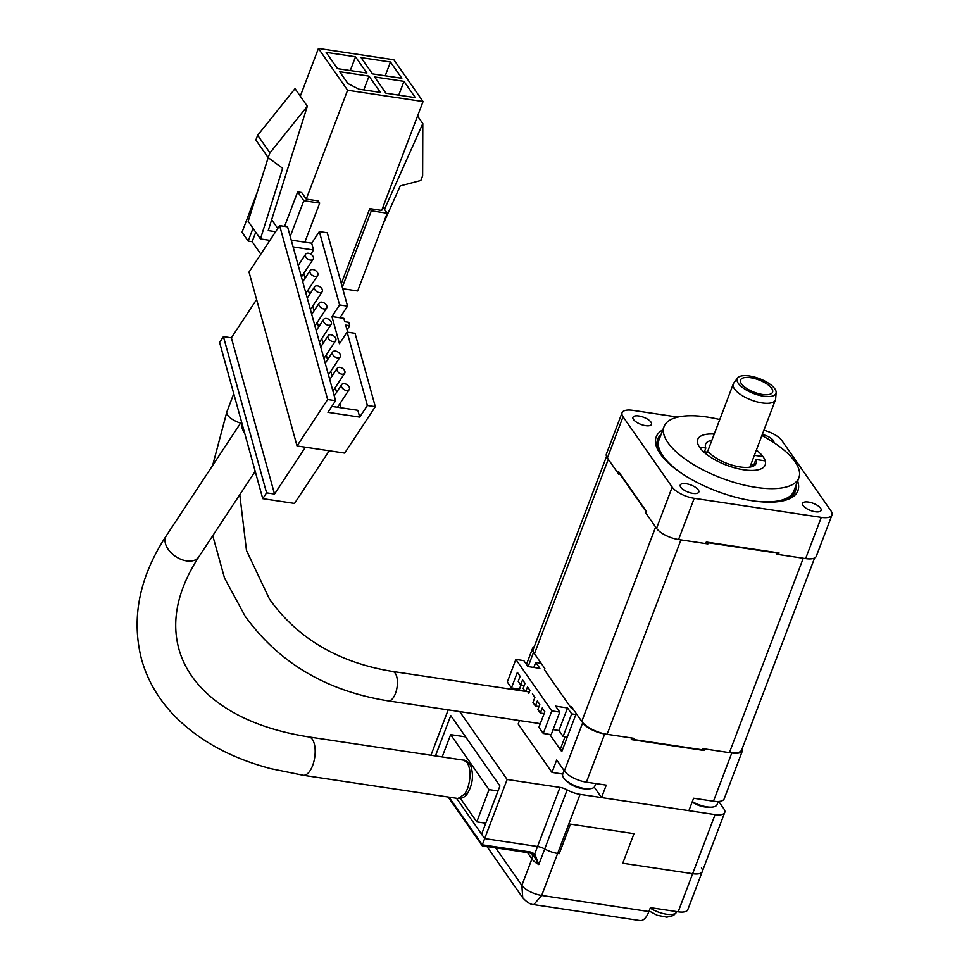 <?xml version="1.0" encoding="UTF-8"?>
<svg xmlns="http://www.w3.org/2000/svg" width="969" height="969" viewBox="0 0 969 969"><rect width="100%" height="100%" fill="white"/><g stroke="black" fill="none" stroke-linecap="round" stroke-linejoin="round"><path stroke-width="1.45" d="M650.962 422.133A9.92 3.815 -159.2 0 1 651.495 424.337A9.92 3.815 -159.2 0 1 643.271 425.173A9.92 3.815 -159.2 0 1 633.496 419.516A9.92 3.815 -159.2 0 1 632.963 417.3A9.92 3.815 -159.2 0 1 641.187 416.476A9.92 3.815 -159.2 0 1 650.962 422.133M698.274 489.866A9.92 3.815 -159.2 0 1 698.806 492.082A9.92 3.815 -159.2 0 1 690.582 492.906A9.92 3.815 -159.2 0 1 680.795 487.25A9.92 3.815 -159.2 0 1 680.262 485.033A9.92 3.815 -159.2 0 1 688.487 484.209A9.92 3.815 -159.2 0 1 698.274 489.866M820.573 508.204A9.92 3.815 -159.2 0 1 821.106 510.421A9.92 3.815 -159.2 0 1 812.882 511.244A9.92 3.815 -159.2 0 1 803.107 505.588A9.92 3.815 -159.2 0 1 802.574 503.383A9.92 3.815 -159.2 0 1 810.787 502.548A9.92 3.815 -159.2 0 1 820.573 508.204M762.276 434.524A9.92 3.815 -159.2 0 1 773.274 440.471A9.92 3.815 -159.2 0 1 773.831 442.603M797.632 481.06A75.788 29.179 -159.2 0 1 782.625 500.937A75.788 29.179 -159.2 0 1 660.846 454.679A75.788 29.179 -159.2 0 1 660.252 453.843A75.788 29.179 -159.2 0 1 662.82 429.848M781.499 501.167A73.583 28.331 20.8 0 0 795.852 485.748M761.888 435.541A72.106 27.762 -159.2 0 1 795.004 461.728A72.106 27.762 -159.2 0 1 798.868 477.802A72.106 27.762 -159.2 0 1 739.068 483.81A72.106 27.762 -159.2 0 1 667.932 442.663A72.106 27.762 -159.2 0 1 664.056 426.59A72.106 27.762 -159.2 0 1 719.761 419.541M682.043 473.635A72.106 27.762 -159.2 0 1 662.905 455.89A72.106 27.762 -159.2 0 1 659.041 439.805L664.056 426.59M756.377 450.064A36.047 13.881 -159.2 0 1 763.233 456.956A36.047 13.881 -159.2 0 1 765.171 464.999A36.047 13.881 -159.2 0 1 735.265 468.003A36.047 13.881 -159.2 0 1 699.691 447.436A36.047 13.881 -159.2 0 1 697.765 439.393A36.047 13.881 -159.2 0 1 714.25 434.064M821.288 517.373L805.627 558.592L778.495 554.522L779.076 552.96L706.292 542.046L705.698 543.597L678.566 539.527L694.216 498.32L821.288 517.373A18.023 6.94 20.8 0 0 831.996 514.975A18.023 6.94 20.8 0 0 831.027 510.954L781.874 440.58A18.023 6.94 20.8 0 0 763.899 430.248M672.183 487.141L656.534 528.347L646.032 513.316L646.626 511.765L618.476 471.455L617.883 473.005L607.381 457.974L623.043 416.767L672.183 487.141A18.023 6.94 20.8 0 0 694.216 498.32M677.803 417.094L632.781 410.347A18.023 6.94 20.8 0 0 622.074 412.746A18.023 6.94 20.8 0 0 623.043 416.767M622.074 412.746L606.412 453.952A18.023 6.94 20.8 0 0 607.381 457.974M656.534 528.347A18.023 6.94 20.8 0 0 678.566 539.527M805.627 558.592A18.023 6.94 20.8 0 0 816.334 556.194L831.996 514.975M661.04 434.536A73.583 28.331 20.8 0 0 661.536 455.6M798.868 477.802L793.853 491.017A72.106 27.762 -159.2 0 1 754.197 501.046M742.375 748.141A18.023 6.94 -159.2 0 1 742.496 750.6L724.182 798.807A18.023 6.94 -159.2 0 1 713.475 801.206L693.61 798.226L688.886 810.665L601.531 797.572L594.227 787.119M562.771 774.037L551.967 772.414L518.173 724.025L519.493 720.561M565.048 736.719L560.227 749.425L549.75 734.417L561.766 751.629L576.24 713.523L582.684 722.753L564.37 770.973A18.023 6.94 20.8 0 0 586.402 782.153L606.255 785.12L601.531 797.572M582.684 722.753A18.023 6.94 20.8 0 0 604.717 733.933L631.849 738.003L631.267 739.565L704.051 750.478L704.645 748.916L731.789 752.986L713.475 801.206M564.37 770.973L556.691 759.975L551.967 772.414M528.141 666.587L533.531 652.379L539.987 661.621L539.479 662.966M742.496 750.6A18.023 6.94 -159.2 0 1 731.789 752.986M533.531 652.379A18.023 6.94 -159.2 0 1 532.575 648.358A18.023 6.94 -159.2 0 1 534.282 646.602M762.409 394.456A17.127 6.589 -159.2 0 1 740.558 380.018A17.127 6.589 -159.2 0 1 750.733 377.74A17.127 6.589 -159.2 0 1 772.584 392.179A17.127 6.589 -159.2 0 1 762.409 394.456M763.633 396.212A20.724 7.982 20.8 0 0 776.133 392.578A20.724 7.982 20.8 0 0 749.509 375.984A20.724 7.982 20.8 0 0 737.639 377.958A20.724 7.982 20.8 0 0 743.526 388.266A20.724 7.982 20.8 0 0 763.633 396.212M737.639 377.958L733.763 383.07A22.529 8.673 20.8 0 0 733.291 383.93A22.529 8.673 20.8 0 0 762.034 402.922A22.529 8.673 20.8 0 0 775.418 399.931A22.529 8.673 20.8 0 0 775.636 398.974L776.133 392.578M765.207 460.869L755.905 459.476L753.385 466.089M755.905 459.476A27.035 10.405 -159.2 0 1 756.147 463.352A27.035 10.405 -159.2 0 1 735.834 466.137A27.035 10.405 -159.2 0 1 708.92 452.426L703.361 451.59M750.442 465.701A27.035 10.405 -159.2 0 1 751.157 466.658A27.035 10.405 -159.2 0 1 751.278 466.84M754.391 455.309L762.966 456.593M753.773 465.084L750.842 464.635M699.448 447.072L705.844 448.029A27.035 10.405 -159.2 0 1 705.602 444.153A27.035 10.405 -159.2 0 1 711.852 440.374M705.844 448.029L704.427 451.76M692.326 801.605A17.127 6.589 20.8 0 0 712.227 807.092A17.127 6.589 20.8 0 0 712.542 807.056A17.127 6.589 20.8 0 0 717.072 804.585L718.247 801.508M564.091 770.561L562.759 774.086A17.127 6.589 20.8 0 0 564.503 778.943A17.127 6.589 20.8 0 0 589.915 788.754A17.127 6.589 20.8 0 0 590.242 788.718A17.127 6.589 20.8 0 0 594.772 786.247L595.79 783.558M567.471 781.838A26.102 18.956 -95.4 0 0 567.846 782.165A26.102 18.956 -95.4 0 0 569.239 783.194L569.905 783.703C576.071 787.821 582.853 789.505 590.242 788.718M702.477 748.601L702.04 749.764L633.569 739.492L634.017 738.33L607.091 734.296L680.941 539.89L707.867 543.924L708.303 542.761L776.775 553.033L776.326 554.195L803.253 558.229L729.403 752.634L702.477 748.601M704.439 749.473A98.148 37.791 -159.2 0 1 702.04 749.764M633.569 739.492A98.148 37.791 -159.2 0 1 631.546 738.814M814.614 557.95L741.709 749.873A20.724 7.982 -159.2 0 1 729.403 752.634M778.725 553.905A98.148 37.791 -159.2 0 1 776.326 554.195M646.529 511.62A98.148 37.791 -159.2 0 1 645.645 510.954L619.167 473.042A98.148 37.791 -159.2 0 1 619.215 472.521M708.303 542.761A98.148 37.791 -159.2 0 1 706.28 542.071M778.313 552.851A98.148 37.791 -159.2 0 1 776.775 553.033M707.867 543.924A98.148 37.791 -159.2 0 1 705.844 543.246M646.202 512.88A98.148 37.791 -159.2 0 1 645.197 512.129L655.613 527.039L581.763 721.433A20.724 7.982 20.8 0 0 607.091 734.296M581.763 721.433L571.347 706.534L570.911 707.697L544.433 669.773L544.869 668.61L534.464 653.7A20.724 7.982 -159.2 0 1 533.35 649.073L606.533 456.411M541.102 663.22L535.724 662.408L533.822 667.435M575.865 714.504L571.674 713.874L563.098 736.428L567.301 737.046M619.021 472.242A98.148 37.791 20.8 0 0 618.719 474.204L619.167 473.042M645.645 510.954L645.197 512.129M534.464 653.7L608.302 459.294L618.719 474.204M570.911 707.697A98.148 37.791 20.8 0 0 573.515 709.623M535.724 662.408L539.878 668.344L527.96 666.563L523.817 660.616L515.871 659.429L507.308 681.982L511.45 687.917L517.361 672.365L520.123 676.326L518.209 681.377L520.668 684.901L522.582 679.85L525.041 683.363L523.127 688.414L525.162 691.333M563.098 736.428L558.956 730.481L553.105 729.609M544.106 713.62L540.327 713.051L542.24 708L544.832 711.706L538.921 727.259L543.246 733.448L551.191 734.635L559.755 712.082L551.809 710.895L515.871 659.429M571.674 713.874L567.519 707.939L558.956 730.481M544.639 668.271A98.148 37.791 20.8 0 0 544.433 669.773M567.519 707.939L555.612 706.147L559.755 712.082M543.246 733.448L551.809 710.895M525.767 691.43L527.499 686.888L529.958 690.4L528.832 693.368M540.327 713.051L537.868 709.526L539.781 704.475L537.323 700.962L535.409 706.013L532.95 702.489L534.876 697.438L532.417 693.925M520.983 684.95L519.396 689.116L511.45 687.917M524.253 685.434L520.668 684.901M535.409 706.013L538.994 706.546M382.949 207.124L387.2 213.216L357.658 290.979L342.735 288.738M260.831 254.132L252.134 241.681L248.161 241.075L242.02 232.281L257.657 191.123M300.293 96.173L318.426 48.45L393.874 59.763L423.053 101.551L347.605 90.238L318.426 48.45M248.161 241.075L253.018 228.309M347.605 90.238L306.252 199.105L301.638 192.504L297.665 191.91L284.571 226.383M255.731 232.197L252.134 241.681M271.659 219.721L277.764 228.454M290.228 236.46L303.818 200.704L297.665 191.91M304.847 242.177L319.697 203.09L303.818 200.704M341.306 283.59L369.783 208.626L381.701 210.418L423.053 101.551M306.252 199.105L318.159 200.886L319.697 203.09M387.2 213.216L371.321 210.83L342.311 287.199M560.227 749.425L562.468 749.764M380.393 92.394L358.954 89.184L347.944 83.588L339.647 71.718L369.032 76.127L380.393 92.394M337.491 68.642L326.129 52.362L355.514 56.771L366.876 73.038L337.491 68.642M361.074 57.607L390.459 62.004L401.82 78.283L372.435 73.874L361.074 57.607M403.976 81.36L415.338 97.639L385.953 93.23L374.591 76.951L403.976 81.36L398.743 95.144M275.632 231.7L268.243 230.598L307.318 106.239L269.951 152.86L268.147 157.596L282.645 168.291L260.443 238.943L248.161 221.344L268.183 157.62M269.915 240.36L260.443 238.943M371.321 210.83L369.783 208.626M369.032 76.127L363.799 89.911M350.281 70.555L355.514 56.771M390.459 62.004L385.226 75.8M268.147 157.596L255.864 139.996L257.669 135.26L295.036 88.651L307.318 106.239M384.487 209.328L422.811 123.56L422.641 175.752L420.849 180.488L400.221 185.927L382.501 225.595M422.811 123.56L417.554 116.038M257.669 135.26L269.951 152.86M329.242 450.779L294.528 503.432L262.756 498.672L244.672 433.216A19.38 12.331 -146.6 0 1 241.717 422.496L219.6 342.432L223.427 336.631L231.373 337.818L256.603 299.542M346.381 390.483A4.506 2.871 -146.6 0 1 342.323 388.097A4.506 2.871 -146.6 0 1 341.669 384.608A4.506 2.871 -146.6 0 1 344.504 383.688A4.506 2.871 -146.6 0 1 348.549 386.074A4.506 2.871 -146.6 0 1 349.203 389.574A4.506 2.871 -146.6 0 1 346.381 390.483M341.875 374.179A4.506 2.871 -146.6 0 1 337.818 371.793A4.506 2.871 -146.6 0 1 337.176 368.305A4.506 2.871 -146.6 0 1 339.998 367.384A4.506 2.871 -146.6 0 1 344.043 369.783A4.506 2.871 -146.6 0 1 344.698 373.271A4.506 2.871 -146.6 0 1 341.875 374.179M337.369 357.876A4.506 2.871 -146.6 0 1 333.312 355.49A4.506 2.871 -146.6 0 1 332.67 352.001A4.506 2.871 -146.6 0 1 335.492 351.093A4.506 2.871 -146.6 0 1 339.55 353.479A4.506 2.871 -146.6 0 1 340.192 356.967A4.506 2.871 -146.6 0 1 337.369 357.876M332.864 341.572A4.506 2.871 -146.6 0 1 328.818 339.186A4.506 2.871 -146.6 0 1 328.164 335.698A4.506 2.871 -146.6 0 1 330.986 334.789A4.506 2.871 -146.6 0 1 335.044 337.176A4.506 2.871 -146.6 0 1 335.686 340.664A4.506 2.871 -146.6 0 1 332.864 341.572M328.358 325.269A4.506 2.871 -146.6 0 1 324.312 322.883A4.506 2.871 -146.6 0 1 323.658 319.395A4.506 2.871 -146.6 0 1 326.492 318.486A4.506 2.871 -146.6 0 1 330.538 320.872A4.506 2.871 -146.6 0 1 331.192 324.361A4.506 2.871 -146.6 0 1 328.358 325.269M323.864 308.966A4.506 2.871 -146.6 0 1 319.806 306.579A4.506 2.871 -146.6 0 1 319.164 303.091A4.506 2.871 -146.6 0 1 321.987 302.183A4.506 2.871 -146.6 0 1 326.032 304.569A4.506 2.871 -146.6 0 1 326.686 308.057A4.506 2.871 -146.6 0 1 323.864 308.966M319.358 292.662A4.506 2.871 -146.6 0 1 315.3 290.276A4.506 2.871 -146.6 0 1 314.659 286.788A4.506 2.871 -146.6 0 1 317.481 285.879A4.506 2.871 -146.6 0 1 321.538 288.265A4.506 2.871 -146.6 0 1 322.18 291.754A4.506 2.871 -146.6 0 1 319.358 292.662M314.852 276.359A4.506 2.871 -146.6 0 1 310.807 273.973A4.506 2.871 -146.6 0 1 310.153 270.484A4.506 2.871 -146.6 0 1 312.975 269.576A4.506 2.871 -146.6 0 1 317.033 271.962A4.506 2.871 -146.6 0 1 317.675 275.45A4.506 2.871 -146.6 0 1 314.852 276.359M310.346 260.067A4.506 2.871 -146.6 0 1 306.301 257.669A4.506 2.871 -146.6 0 1 305.647 254.181A4.506 2.871 -146.6 0 1 308.481 253.272A4.506 2.871 -146.6 0 1 312.527 255.659A4.506 2.871 -146.6 0 1 313.181 259.147A4.506 2.871 -146.6 0 1 310.346 260.067M244.672 433.216L241.717 422.496M460.432 798.456L476.784 821.882L489.042 789.602L450.646 734.623L442.179 756.922M262.756 498.672L266.584 492.87L223.427 336.631M305.417 447.218L274.53 494.057L266.584 492.87M498.018 790.946L489.042 789.602M450.646 734.623L465.629 736.876M485.76 823.226L476.784 821.882M331.858 406.411L357.84 410.299L359.717 417.094L367.372 405.49L375.306 406.677L344.698 453.104L297.047 445.958L249.021 272.059L279.629 225.632L287.563 226.831L335.601 400.73L327.655 399.531L279.629 225.632M231.373 337.818L274.53 494.057M291.245 240.13L311.679 243.195L319.334 231.591L327.28 232.778L347.544 306.143L339.889 317.747L331.943 316.56L339.598 304.956L347.544 306.143M297.047 445.958L327.655 399.531M359.717 417.094L327.946 412.334L335.601 400.73M367.372 405.49L347.108 332.125L355.042 333.312L375.306 406.677M347.689 332.21L345.739 325.136L349.712 325.729L348.767 322.338L344.794 321.744L343.862 318.341L339.889 317.747M319.334 231.591L339.598 304.956M347.108 332.125L339.453 343.729L331.943 316.56M311.679 243.195L313.556 249.99L310.807 254.157M303.745 273.44L305.065 278.2M308.251 289.743L309.571 294.503M312.757 306.047L314.077 310.807M317.263 322.35L318.571 327.11M321.756 338.653L323.077 343.414M326.262 354.957L327.583 359.717M330.768 371.26L332.088 376.02M335.274 387.564L336.582 392.324M339.78 403.867L340.846 407.755M293.123 246.925L313.556 249.99M349.712 325.729L347.023 329.799M495.631 847.827L521.855 885.387A16.219 6.25 20.8 0 0 541.683 895.441L648.903 911.526L650.381 907.638L678.179 911.805A16.219 6.25 20.8 0 0 687.808 909.649L702.283 871.543A16.219 6.25 20.8 0 0 701.411 867.921M459.718 711.597L507.126 779.476L559.985 787.397A9.012 3.464 20.8 0 1 567.156 789.88A16.219 6.25 20.8 0 0 580.08 794.35L715.098 814.602L692.641 873.699A16.219 6.25 20.8 0 0 702.283 871.543A16.219 6.25 20.8 0 1 692.641 873.699L622.764 863.222L692.641 873.699L678.179 911.805M633.98 833.667L622.764 863.222L633.98 833.667L570.45 824.134L633.98 833.667M559.222 853.689L570.45 824.134L559.222 853.689L557.635 853.447A16.219 6.25 -159.2 0 1 544.711 848.977A9.012 3.464 20.8 0 0 537.529 846.494L484.67 838.573L537.529 846.494A9.012 3.464 20.8 0 1 544.711 848.977A16.219 6.25 20.8 0 0 557.635 853.447L559.222 853.689M456.52 798.262L484.67 838.573L482.308 844.798L482.695 845.707L482.308 844.798L530.479 852.017L534.743 853.846L538.8 864.53L532.974 854.367A1.805 1.042 129.4 0 1 532.95 854.343L533.132 854.501M648.903 911.526A18.023 8.188 98.5 0 1 640.085 920.55L533.762 904.61C530.564 904.598 526.882 902.321 522.739 897.754L522.836 897.912M567.156 789.88L538.8 864.53A16.219 6.25 -159.2 0 1 531.908 858.946L521.855 885.387L522.739 897.754M580.08 794.35L541.683 895.441L533.774 904.61M530.479 852.017A1.805 0.824 98.5 0 1 529.595 852.914L532.974 854.367A1.805 1.042 129.4 0 0 534.743 853.846L559.985 787.397M435.444 755.917L450.767 715.582L499.919 785.956L481.605 834.176L484.67 838.573L507.126 779.476M448.199 709.865L430.963 755.239M715.098 814.602A16.219 6.25 20.8 0 0 724.739 812.446A16.219 6.25 20.8 0 0 723.867 808.824L718.732 801.472M586.402 782.153L604.717 733.933M519.081 690.425L521.152 684.974M540.29 723.673L388.194 700.878A14.874 6.747 -81.5 0 0 396.43 690.4A14.874 6.747 -81.5 0 0 395.279 673.334A14.874 6.747 -81.5 0 0 392.615 671.456C338.714 662.687 297.677 638.595 269.527 599.181L246.489 550.513L239.779 494.699M240.542 423.138A14.874 5.729 -159.2 0 1 227.654 415.192A14.874 5.729 -159.2 0 1 226.867 411.873L233.759 393.705M458.01 798.48L464.914 793.926L467.494 788.778C470.958 778.071 470.873 769.338 467.24 762.603L463.763 760.168L308.893 736.937A19.38 8.794 98.5 0 1 314.247 743.623A19.38 8.794 -81.5 0 1 312.624 765.558A19.38 8.794 -81.5 0 1 303.14 775.261L271.066 768.72C230.707 758.121 198.342 740.328 173.972 715.328C158.201 698.831 147.373 680.117 141.498 659.162C131.057 617.992 139.354 576.809 166.377 535.627L241.499 421.697M308.893 736.937C267.553 730.396 235.043 717.193 211.387 697.353C194.612 683.048 183.771 666.878 178.853 648.842C171.101 620.208 177.727 589.576 198.73 556.957A19.38 12.331 -146.6 0 1 186.581 560.894A19.38 12.331 -146.6 0 1 165.481 543.73A19.38 12.331 -146.6 0 1 166.377 535.627M464.914 793.926A4.506 2.871 33.4 0 0 467.748 793.017C465.544 796.772 462.298 798.589 458.01 798.492L303.14 775.261M650.223 908.05A17.49 6.735 20.8 0 0 666.333 914.179A17.49 6.735 20.8 0 0 676.628 912.083L673.54 915.463L666.842 917.146L657.067 915.208L649.121 910.945M531.945 853.677A9.012 7.243 145.1 0 1 531.908 858.946L527.475 852.599M449.035 797.148L482.308 844.798M532.575 648.358L526.47 664.419M517.216 688.789L516.731 690.073M775.418 399.931L749.897 467.131M733.291 383.93L707.358 452.196M692.205 802.041C698.37 806.172 705.153 807.843 712.542 807.056M567.846 782.165L564.503 778.943M388.194 700.878C326.42 690.994 278.745 662.772 245.145 616.211L224.529 578.069L212.756 535.687M212.647 465.447L226.867 411.873M529.365 691.963L392.615 671.456M334.257 395.861L341.669 384.608M329.751 379.557L337.176 368.305M325.245 363.254L332.67 352.001M320.751 346.95L328.164 335.698M316.245 330.647L323.658 319.395M311.739 314.344L319.164 303.091M307.234 298.04L314.659 286.788M302.74 281.737L310.153 270.484M298.234 265.433L305.647 254.181M198.73 556.957L255.198 471.309M463.763 760.156C463.279 759.248 470.74 762.591 471.479 768.344C473.538 776.702 472.291 784.926 467.748 793.017M337.539 407.259L349.203 389.574M332.936 391.101L344.698 373.271M328.443 374.797L340.192 356.967M323.937 358.494L335.686 340.664M319.431 342.19L331.192 324.361M314.925 325.887L326.686 308.057M310.431 309.583L322.18 291.754M305.925 293.28L317.675 275.45M301.42 276.977L313.181 259.147M486.959 846.531L522.751 897.779M448.162 797.015L482.211 845.755M482.332 845.828L529.595 852.914M724.739 812.446L702.283 871.543"/></g></svg>
